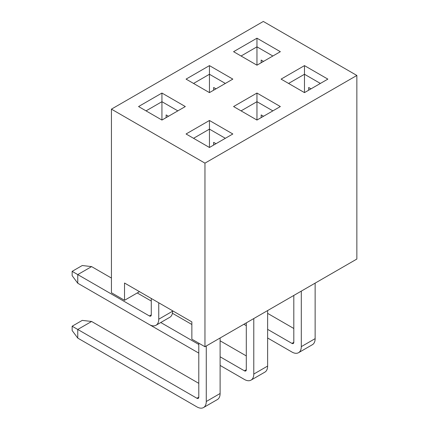 <?xml version="1.0" encoding="UTF-8"?>
<svg xmlns="http://www.w3.org/2000/svg" width="429" height="429" viewBox="0 0 429 429"><rect width="100%" height="100%" fill="white"/><g stroke="black" fill="none" stroke-linecap="round" stroke-linejoin="round"><path stroke-width="0.64" d="M138.556 106.553L161.937 93.05L185.317 106.553L161.937 120.05L138.556 106.553M233.58 51.689L256.96 38.192L280.346 51.689L256.96 65.187L233.58 51.689M233.58 106.553L256.96 93.05L280.346 106.553L256.96 120.05L233.58 106.553M356.853 75.45L204.96 163.143L204.96 346.739L356.853 259.046L356.853 75.45L263.32 21.45L111.433 109.143L204.96 163.143M281.092 79.118L304.477 65.621L327.858 79.118L304.477 92.621L281.092 79.118M186.068 133.982L209.449 120.485L232.829 133.982L209.449 147.485L186.068 133.982M186.068 79.118L209.449 65.621L232.829 79.118L209.449 92.621L186.068 79.118M168.484 116.27L166.146 114.924L166.146 117.621M111.433 109.143L111.433 292.739L124.523 300.3L124.523 283.022L191.865 321.9L191.865 339.178L204.96 346.739M215.996 88.841L213.658 87.489L213.658 90.192M263.508 61.411L261.17 60.06L261.17 62.757M215.996 143.704L213.658 142.353L213.658 145.05M263.508 116.27L261.17 114.924L261.17 117.621M311.02 88.841L308.682 87.489L308.682 90.192M139.489 291.661L124.523 300.3M320.377 83.441L304.477 74.26L288.578 83.441M304.477 92.621L304.477 65.621M272.86 110.87L256.96 101.689L241.06 110.87M256.96 120.05L256.96 93.05M225.348 138.304L209.449 129.124L193.549 138.304M209.449 147.485L209.449 120.485M256.96 65.187L256.96 46.831L241.06 56.011M272.86 56.011L256.96 46.831L256.96 38.192M209.449 92.621L209.449 74.26L193.549 83.441M225.348 83.441L209.449 74.26L209.449 65.621M161.937 120.05L161.937 101.689L146.037 110.87M177.837 110.87L161.937 101.689L161.937 93.05M267.626 313.368L293.811 328.491M301.297 291.119L301.297 346.632L315.138 338.642L315.138 283.129M315.138 338.642A13.229 7.636 60 0 1 312.398 344.696L298.557 352.686A13.229 7.636 -120 0 0 301.297 346.632M293.811 295.442L293.811 342.315L291.94 343.393L267.626 329.354M298.557 352.686A13.229 7.636 -120 0 1 291.94 352.032L267.626 337.993M246.3 325.681L243.865 324.276M291.94 343.393A2.644 1.528 -120 0 0 293.264 343.522A2.644 1.528 -120 0 0 293.811 342.315M172.41 313.261L191.865 324.496M220.109 340.803L246.3 355.92M253.78 318.554L253.78 374.061L267.626 366.071L267.626 310.558M267.626 366.071A13.229 7.636 60 0 1 264.886 372.125L251.04 380.121A13.229 7.636 -120 0 0 253.78 374.061M246.3 322.871L246.3 369.744L244.428 370.822L220.109 356.783M198.788 344.471L160.757 322.517M125.273 310.671L198.788 353.11M251.04 380.121A13.229 7.636 -120 0 1 244.428 379.461L220.109 365.422M244.428 370.822A2.644 1.528 -120 0 0 245.753 370.956A2.644 1.528 -120 0 0 246.3 369.744M198.788 343.173L198.788 397.174L196.916 398.257L77.762 329.461L91.602 321.471L198.788 383.349M206.269 345.983L206.269 401.496L220.109 393.506L220.109 337.993M220.109 393.506A13.229 7.636 60 0 1 217.374 399.56L203.528 407.55A13.229 7.636 -120 0 0 206.269 401.496M72.147 326.222L77.762 329.461L77.762 338.1L72.147 330.539L72.147 326.222L82.25 320.388L91.602 321.471M203.528 407.55A13.229 7.636 -120 0 1 196.916 406.896L77.762 338.1M196.916 398.257A2.644 1.528 -120 0 0 198.241 398.385A2.644 1.528 -120 0 0 198.788 397.174M151.276 298.466L151.276 314.881L149.405 315.959L77.762 274.598L91.602 266.607L111.433 278.056M137.242 292.959L151.276 301.056M158.757 302.783L158.757 319.203L172.597 311.207L172.597 310.778M172.597 311.207A13.229 7.636 60 0 1 169.857 317.262L156.017 325.257A13.229 7.636 -120 0 0 158.757 319.203M72.147 271.359L77.762 274.598L77.762 283.237L72.147 275.675L72.147 271.359L82.25 265.524L91.602 266.607M156.017 325.257A13.229 7.636 -120 0 1 149.405 324.603L77.762 283.237M149.405 315.959A2.644 1.528 -120 0 0 150.729 316.093A2.644 1.528 -120 0 0 151.276 314.881"/></g></svg>
